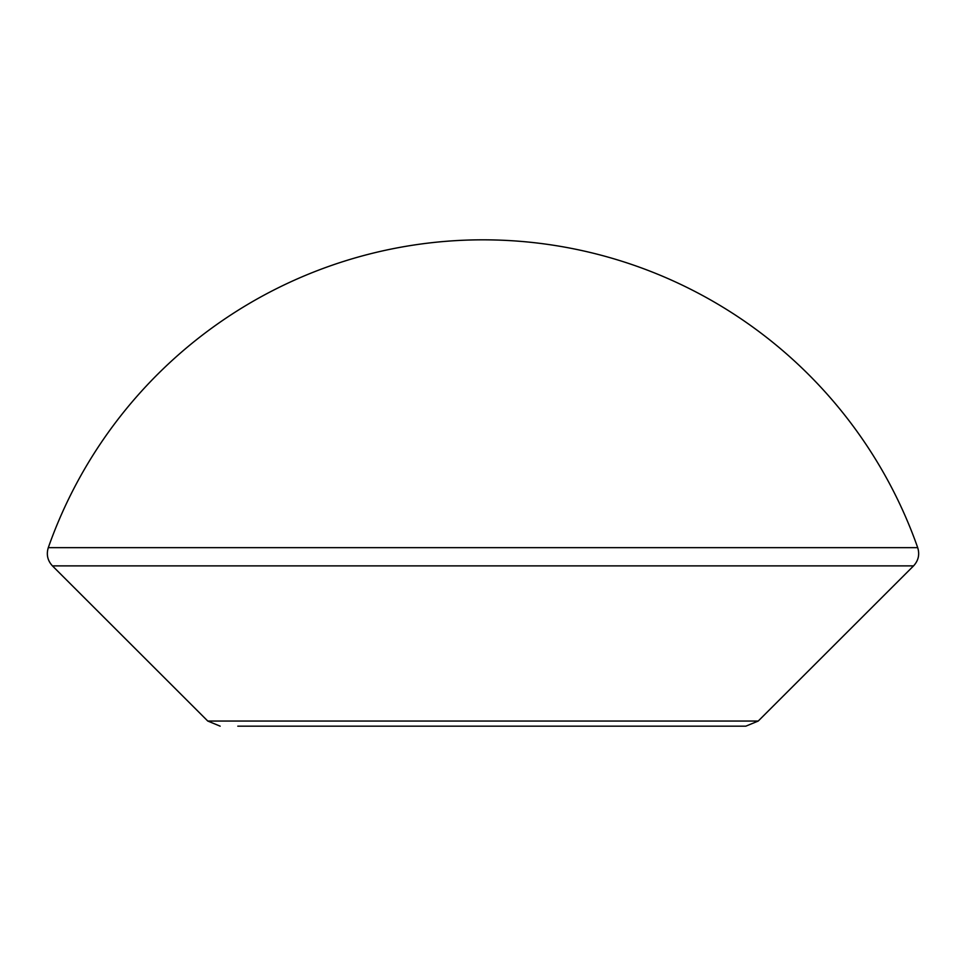 <?xml version="1.0" encoding="UTF-8"?>
<svg xmlns="http://www.w3.org/2000/svg" width="966" height="966" viewBox="0 0 966 966"><rect width="100%" height="100%" fill="white"/><g stroke="black" fill="none" stroke-linecap="round" stroke-linejoin="round"><path stroke-width="1.45" d="M758.225 721.047L913.558 565.883L52.442 565.883L207.775 721.047L758.225 721.047L745.837 726.166L237.793 726.166M48.3 547.662A460.842 460.842 0 0 1 917.7 547.662L48.3 547.662C46.187 554.532 47.575 560.606 52.442 565.883M414.812 726.166L406.034 726.166M483 726.166L471.191 726.166M917.7 547.662C919.813 554.532 918.425 560.606 913.558 565.883M207.775 721.047L220.163 726.166"/></g></svg>
